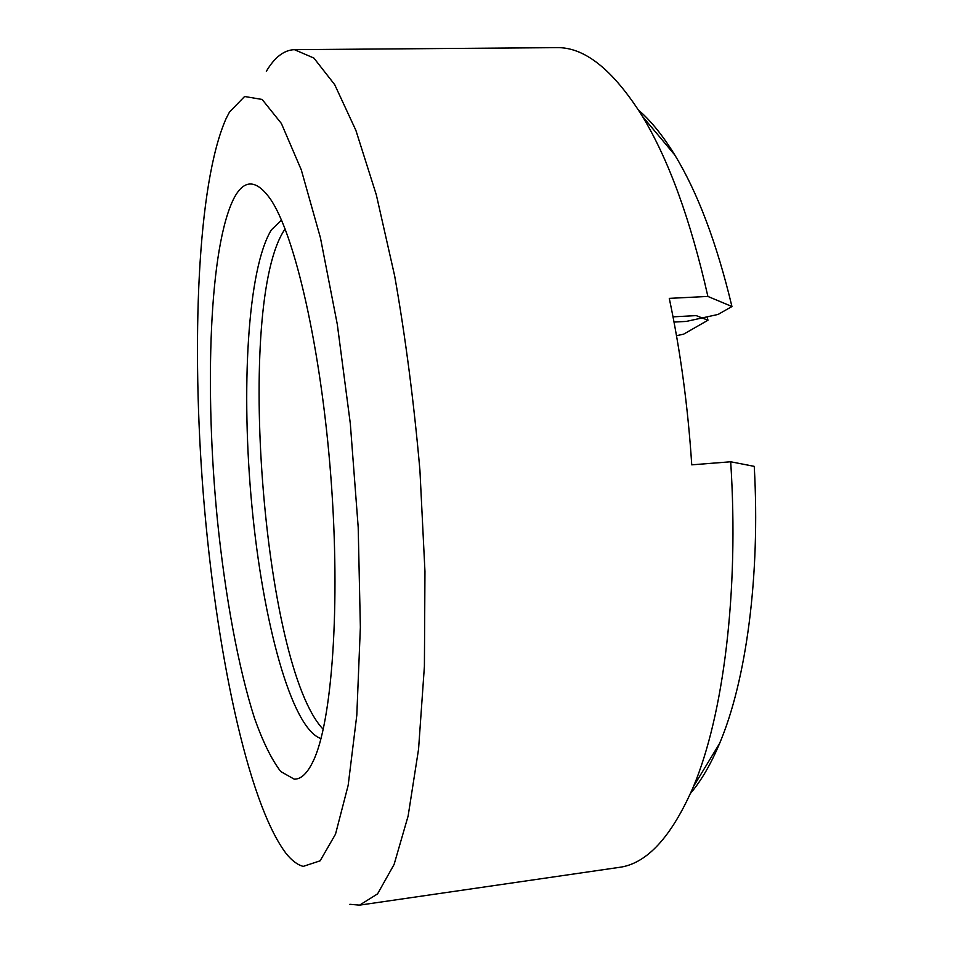 <?xml version="1.0" encoding="UTF-8"?>
<svg xmlns="http://www.w3.org/2000/svg" width="953" height="953" viewBox="0 0 953 953"><rect width="100%" height="100%" fill="white"/><g stroke="black" fill="none" stroke-linecap="round" stroke-linejoin="round"><path stroke-width="1.43" d="M323.234 729.331C262.849 666.171 234.95 301.958 284.864 229.304L285.114 228.934M320.994 738.587C291.32 728.676 262.718 620.975 251.89 505.817C240.918 390.551 247.387 268.746 271.45 229.78L281.504 220.131M294.215 779.149L280.742 771.537C271.676 759.66 262.957 741.97 254.57 718.455C238.286 667.541 225.301 596.459 217.498 520.934C204.371 388.967 209.183 246.184 234.212 197.771C244.278 179.057 256.286 179.414 270.247 198.843C294.608 233.819 321.066 347.714 330.882 477.096C340.781 606.477 331.882 723.065 313.108 761.328C307.283 773.431 300.993 779.363 294.215 779.149M226.052 118.684L229.435 112.144L244.587 96.491L262.146 99.457L281.397 123.497L301.291 169.872L320.458 237.905L337.302 324.377L350.299 423.466L358.197 527.295L360.365 627.193L356.803 715.215L348.167 785.332L335.516 834.161L320.125 860.821L303.221 866.384C297.443 864.871 291.666 860.476 285.888 853.209C247.208 801.616 215.771 647.814 203.418 495.608C191.231 343.271 197.283 183.893 226.052 118.684M266.34 71.32C274.595 57.299 283.958 50.08 294.417 49.663L313.894 58.062L334.694 84.65L355.898 130.394L376.328 194.865L394.673 275.941C405.466 337.1 413.888 401.892 419.928 470.317L424.955 571.407L424.407 666.278L418.558 749.201L408.122 816.018L394.101 864.442L377.567 893.878L359.579 905.136L349.87 904.302M690.663 793.146C701.205 780.793 710.855 764.223 719.598 743.423C746.068 681.05 760.434 576.625 754.252 466.362L730.689 461.776C739.183 592.027 723.256 715.798 693.498 786.487C671.531 837.056 646.646 864.037 618.831 867.433L359.579 905.136M730.689 461.776L691.747 464.838C687.959 406.728 680.466 351.24 669.28 298.372L707.888 296.431L731.94 306.521L718.085 314.442L686.303 321.411L674.021 322.078M294.417 49.663L556.385 47.65C584.392 46.792 613.077 69.7 642.441 116.361C668.792 159.949 690.615 219.976 707.888 296.431M638.629 110.191C650.923 120.805 662.978 135.731 674.772 154.97C697.727 192.625 716.787 243.134 731.94 306.521M673.021 316.849L696.178 315.61L707.972 320.232L707.138 316.837M707.972 320.232L683.635 334.158L676.499 335.706M719.598 743.423L693.498 786.487M674.772 154.97L642.441 116.361"/></g></svg>
